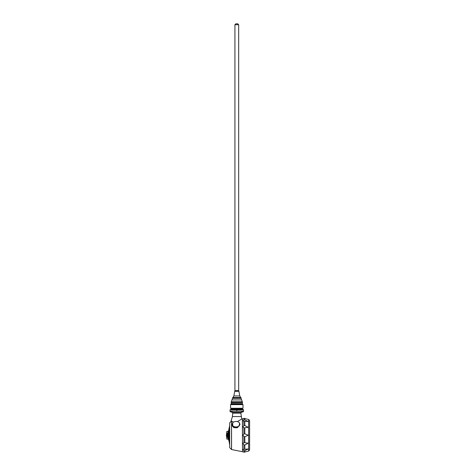 <?xml version="1.0" encoding="UTF-8"?>
<svg xmlns="http://www.w3.org/2000/svg" width="476" height="476" viewBox="0 0 476 476"><rect width="100%" height="100%" fill="white"/><g stroke="black" fill="none" stroke-linecap="round" stroke-linejoin="round"><path stroke-width="0.71" d="M228.569 439.181L228.01 439.181L228.01 431.333L228.569 431.333M226.879 433.309L226.879 431.369L226.397 435.26L226.879 439.146L226.879 437.206L227.522 437.206L227.522 433.309L226.879 433.309L226.879 437.206M232.157 424.616A3.927 2.779 0 0 0 232.121 424.997A3.927 2.779 0 0 0 237.661 427.531L239.969 424.253L239.41 423.039M232.121 424.997L233.936 427.71L237.661 427.531M232.163 424.83A3.891 2.749 0 0 0 232.157 424.997A3.891 2.749 0 0 0 236.048 427.751A3.891 2.749 0 0 0 237.78 427.46M247.99 419.332L243.902 418.315C242.933 418.642 242.933 418.642 243.902 418.315C242.933 418.642 242.933 418.642 243.902 418.315L243.902 419.939L244.807 419.886L248.27 421.51L243.902 421.23C242.933 421.082 242.933 420.653 243.902 419.939L243.379 420.373M243.902 425.663L244.807 425.544L248.27 427.323L243.902 427.906C242.933 427.323 242.933 426.573 243.902 425.663L243.813 421.224M243.902 450.576C242.933 449.862 242.933 449.427 243.902 449.284L248.27 449.005L244.807 450.629L243.902 450.576L243.902 452.2C242.933 451.873 242.933 451.873 243.902 452.2L248.645 451.07L249.602 449.963L249.602 420.552L248.645 419.445L248.645 451.07M243.819 449.29L243.902 444.852C242.933 443.935 242.933 443.192 243.902 442.609L248.27 443.198L244.807 444.971L243.902 444.852M243.212 451.968L242.498 451.712L242.498 418.809L242.498 451.712L242.403 418.809L241.278 419.249M244.807 452.164L244.908 450.57M249.602 449.314L249.602 421.2M243.902 436.552C242.933 435.689 242.933 434.826 243.902 433.963L244.807 433.803L248.27 435.26L244.807 436.712L243.902 436.552L243.902 442.609M243.135 418.571L242.403 418.809M241.189 416.542L232.401 416.542L232.722 413.144L240.868 413.144L241.719 418.785M237.726 23.8L235.858 23.8L237.726 23.8L238.666 24.734L234.924 24.734L235.858 23.8M240.755 397.508L239.755 395.943L238.946 391.343L234.644 391.343L238.946 391.343L238.684 390.6L234.906 390.6L233.835 395.943L232.55 398.329L241.04 398.329L241.04 397.71L232.562 397.704L240.755 397.508L232.835 397.508M232.55 398.329L231.949 399.929L241.641 399.929L241.04 398.329M241.641 399.929L242.397 402.012L231.193 402.012L242.397 402.012L242.397 402.523L231.193 402.523L231.276 401.774L242.308 401.774M242.326 402.523L231.259 402.523M242.326 403.642L231.187 403.571L231.187 402.595M242.367 403.642L231.187 403.684L242.367 403.642M242.403 403.684L242.403 404.017L231.187 404.017L231.187 403.684M230.58 404.624L243.01 404.624L243.01 408.271L230.58 408.271L230.58 404.624L231.187 404.017M243.01 408.271L242.403 408.878L231.187 408.878L230.58 408.271M243.522 409.652L230.063 409.652M232.347 411.615L230.063 411.312L230.063 410.003L243.522 410.003L241.243 409.693M230.063 411.312L236.792 411.312L236.792 410.003M236.792 411.312L243.522 411.312L243.522 410.003M243.522 411.312L241.243 411.615M230.063 411.657L232.33 412.412L241.261 412.412L243.522 411.657M241.207 412.412L232.383 412.412M229.01 429.477L229.01 441.038L228.569 439.842L228.569 430.679L229.688 425.621M231.52 420.986L229.688 422.819L229.688 447.696L231.52 449.528L242.403 451.712M241.85 418.999L237.34 421.605M233.466 422.147L231.52 421.195L231.52 449.528M233.52 422.111L231.491 421.141L233.46 422.147M239.636 416.542L240.011 416.542M232.681 423.277A3.891 2.749 0 0 0 232.157 424.657A3.891 2.749 0 0 0 232.681 426.032L232.681 425.58A3.891 2.749 0 0 0 236.048 426.948A3.891 2.749 0 0 0 239.41 425.58L239.41 425.901M239.934 424.651A3.891 2.749 0 0 0 239.41 423.277M232.681 425.58L232.681 422.825A3.891 2.749 0 0 1 236.048 421.45A3.891 2.749 0 0 1 239.41 422.825L239.41 425.58M244.807 444.971L244.807 449.177M244.807 436.712L244.807 442.454M244.807 428.061L244.807 433.803M244.807 421.343L244.807 425.544M244.807 418.35L244.807 419.886M243.902 427.906L243.902 433.963M239.755 395.943L233.835 395.943M235.483 401.774L231.276 401.774L231.949 399.929M242.403 408.878L242.403 409.437L230.997 409.628M231.562 421.224L231.562 449.528M231.491 421.141L231.116 421.01M228.01 431.369L226.879 431.369M228.01 439.146L226.879 439.146M248.27 419.386L248.645 419.445M238.666 390.6L238.666 24.734M234.924 390.6L234.924 24.734M242.403 403.571L242.403 402.595M242.403 404.017L243.01 404.624M231.187 408.878L231.187 409.437M241.207 412.442L240.868 413.144M232.383 412.442L232.722 413.144M229.01 441.038L229.688 444.893M231.503 421.195L231.074 420.957L232.377 416.768M232.157 424.997L232.157 424.657"/></g></svg>
